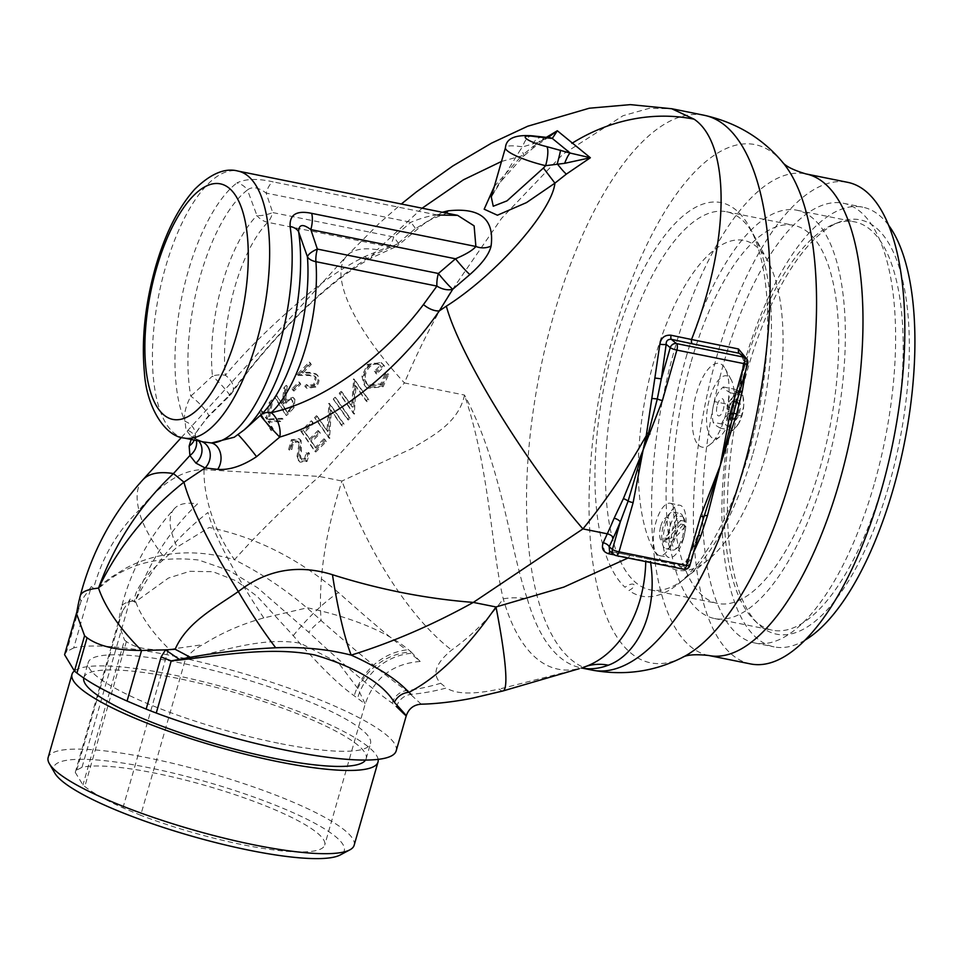 <?xml version="1.0" encoding="UTF-8"?>
<svg xmlns="http://www.w3.org/2000/svg" width="963" height="963" viewBox="0 0 963 963"><rect width="100%" height="100%" fill="white"/><g stroke="black" fill="none" stroke-linecap="round" stroke-linejoin="round"><path stroke-width="0.72" stroke-dasharray="4.82 3.61" d="M83.769 678.024A146.858 27.313 -164 0 1 83.841 677.699A146.858 27.313 -164 0 1 175.892 678.012A146.858 27.313 -164 0 1 366.169 758.651A146.858 27.313 -164 0 1 365.531 760.06M278.463 743.219A146.858 27.313 -164 0 1 88.187 662.568A146.858 27.313 -164 0 1 180.225 662.881A146.858 27.313 -164 0 1 370.514 743.52A146.858 27.313 -164 0 1 278.463 743.219M378.134 759.374A159.16 29.612 16 0 0 171.775 674.642A159.16 29.612 16 0 0 74.38 670.97M354.143 845.273A159.16 29.612 16 0 0 147.905 757.857A159.16 29.612 16 0 0 48.15 757.532M54.843 773.169A151.155 28.12 -164 0 1 148.422 767.619A151.155 28.12 -164 0 1 295.99 813.976A151.155 28.12 -164 0 1 340.18 854.988M82.011 767.306L130.282 598.986L134.892 602.236L168.429 578.065L189.663 571.324L212.979 571.721L236.441 580.942L257.35 596.506L293.233 635.664C318.259 664.735 338.591 684.789 354.228 695.792L365.194 703.953L357.767 688.425L338.35 662.737L300.504 643.284C262.261 636.29 220.118 651.903 185.414 659.306L140.682 815.288L122.951 807.861C105.774 800.157 93.062 793.043 84.816 786.518A128.248 23.858 -164 0 1 82.95 784.989L75.27 772.386L76.763 770.087L82.011 767.306A130.836 24.34 -164 0 1 155.212 773.181A130.836 24.34 -164 0 1 324.736 845.02A130.836 24.34 -164 0 1 242.736 844.744A130.836 24.34 -164 0 1 140.682 815.288M396.178 750.887A173.557 32.285 16 0 0 171.294 655.574A173.557 32.285 16 0 0 73.73 647.894L91.304 586.599L93.58 588.297C95.734 589.416 98.72 588.357 102.56 585.143C126.695 564.017 158.751 555.651 198.691 560.033L229.182 570.565L257.699 587.863L308.75 632.294C344.585 665.662 372.416 689.267 392.23 703.134L406.266 715.726M201.773 441.584A16.022 13.951 107.6 0 0 200.954 441.295L200.954 441.295A16.022 13.951 107.6 0 0 199.606 440.958L203.458 441.933L197.042 439.333A16.022 14.445 -50.7 0 1 198.715 440.97M191.168 439.453L207.695 416.738L228.989 395.588A16.022 1.469 -133.7 0 0 229.663 395.745A16.022 1.469 -133.7 0 0 224.114 387.993A16.022 1.469 -133.7 0 0 212.462 376.064L190.806 396.178C185.462 406.639 183.536 415.029 185.052 421.361L185.991 429.823L191.24 436.6L199.606 440.958M207.695 416.738A16.022 2.853 -135.4 0 0 208.514 416.582A16.022 2.853 -135.4 0 0 203.494 407.963A16.022 2.853 -135.4 0 0 190.806 396.178A130.932 51.063 101.4 0 1 200.473 275.43A130.932 51.063 101.4 0 1 247.467 189.952A16.022 13.47 52.5 0 0 236.898 182.934C245.613 178.673 257.711 178.324 273.191 181.899A16.022 6.247 101.4 0 0 266.161 193.082C258.469 187.291 252.234 186.244 247.467 189.952L256.928 215.531A16.022 5.959 -17.5 0 0 272.71 212.57L266.161 193.082L410.876 222.272A16.022 1.348 49.4 0 1 415.944 230.049L415.944 230.049A16.022 1.348 49.4 0 1 414.523 229.266L397.37 243.964A16.022 1.348 -130.6 0 0 398.802 244.746A16.022 1.348 -130.6 0 0 393.735 236.97A16.022 6.247 101.4 0 1 388.775 246.721L364.772 256.567C342.082 267.931 320.679 282.604 300.552 300.588C269.568 327.251 244.518 352.157 225.378 375.329A16.022 9.197 174.1 0 0 212.462 376.064A112.045 43.696 -78.6 0 1 222.284 283.724A112.045 43.696 -78.6 0 1 256.928 215.531A16.022 12.688 -135.3 0 0 267.762 222.309L388.775 246.721A16.022 8.535 -111.2 0 0 394.168 247.515L394.168 247.515A16.022 16.022 0 0 0 398.802 244.746L423.6 224.102L431.147 219.371L441.223 215.339A16.022 11.821 82.4 0 0 446.146 213.04M421.204 704.17L406.47 690.627C386.729 676.592 358.272 653.239 321.088 620.545C294.81 595.856 265.957 575.585 234.515 559.732C258.313 532.948 286.577 505.19 319.307 476.444L404.448 382.949A173.557 56.745 42.3 0 1 346.548 256.134A173.557 56.745 42.3 0 1 377.315 249.718L371.862 255.713C313.854 290.344 260.395 353.036 228.989 395.588A16.022 11.099 -147.5 0 0 232.131 392.748L232.131 392.748A16.022 11.099 -147.5 0 0 225.378 375.329A106.797 41.65 101.4 0 1 234.743 287.311A106.797 41.65 101.4 0 1 267.762 222.309A16.022 6.247 -78.6 0 0 272.71 212.57L393.735 236.97L410.876 222.272C421.662 217.891 430.521 215.471 437.431 215.026A16.022 11.821 82.4 0 0 441.223 215.339L457.606 215.351M396.587 706.698A16.022 14.686 131.1 0 1 411.081 694.395A213.605 196.608 132.5 0 0 446.459 687.967L440.693 683.249C431.809 674.413 435.469 663.351 451.671 650.061C471.894 635.508 489.084 618.439 503.24 598.854A53.398 39.278 -16 0 1 527.363 598.986C509.764 549.006 501.735 464.599 464.503 395.059L404.448 382.949C417.075 352.735 431.978 323.171 449.179 294.245L501.542 218.384L562.886 154.261L623.073 115.704L649.291 108.338L671.608 108.699M693.673 552.148A283.026 110.384 101.4 0 1 689.953 560.021C686.968 565.125 682.31 567.363 675.99 566.774L614.394 554.905M750.55 663.928A245.649 95.794 101.4 0 1 716.941 355.937A245.649 95.794 101.4 0 1 847.669 182.332M874.127 484.473A224.283 87.464 101.4 0 1 754.775 642.983A224.283 87.464 101.4 0 1 724.092 361.787A224.283 87.464 101.4 0 1 843.444 203.277A224.283 87.464 101.4 0 1 874.127 484.473M804.96 640.19A224.283 87.464 101.4 0 1 774.059 646.871A224.283 87.464 101.4 0 1 743.376 365.675A224.283 87.464 101.4 0 1 862.728 207.165A224.283 87.464 101.4 0 1 888.632 225.306M889.078 484.822A211.342 82.421 -78.6 0 0 839.146 222.152A211.342 82.421 -78.6 0 0 747.697 369.214A211.342 82.421 -78.6 0 0 758.122 623.916A211.342 82.421 -78.6 0 0 889.078 484.822M743.905 369.082A208.261 81.217 101.4 0 1 834.018 224.162A208.261 81.217 101.4 0 1 854.735 221.887A208.261 81.217 101.4 0 1 883.227 483.017A208.261 81.217 101.4 0 1 772.398 630.199A208.261 81.217 101.4 0 1 754.185 620.076A208.261 81.217 101.4 0 1 743.905 369.082M686.065 357.417A208.261 81.217 101.4 0 1 796.895 210.223A208.261 81.217 101.4 0 1 825.387 471.352A208.261 81.217 101.4 0 1 714.558 618.535A208.261 81.217 101.4 0 1 686.065 357.417M691.217 361.631A192.853 75.21 101.4 0 1 793.849 225.33A192.853 75.21 101.4 0 1 820.235 467.139A192.853 75.21 101.4 0 1 717.604 603.44A192.853 75.21 101.4 0 1 691.217 361.631M752.946 453.561A192.853 75.21 -78.6 0 0 726.559 211.764A192.853 75.21 -78.6 0 0 623.928 348.064A192.853 75.21 -78.6 0 0 650.314 589.862A192.853 75.21 -78.6 0 0 752.946 453.561M270.41 429.943L272.276 428.078L267.967 421.313L279.595 420.759L282.075 418.279L268.135 419.025L271.722 399.946L269.303 402.39L266.209 418.52L261.298 410.467L259.432 412.345L271.361 430.726L260.431 413.175L262.297 411.297L267.196 419.314L270.302 403.208L272.722 400.764L269.11 419.82L283.026 419.061L280.546 421.541L268.942 422.107L273.239 428.848L271.361 430.726M259.432 412.345L260.431 413.175M261.298 410.467L262.297 411.297M266.209 418.52L267.196 419.314M269.303 402.39L270.302 403.208M271.722 399.946L272.722 400.764M268.135 419.025L269.11 419.82M282.075 418.279L283.026 419.061M279.595 420.759L280.546 421.541M267.967 421.313L268.942 422.107M272.276 428.078L273.239 428.848M244.686 429.51A130.932 51.063 101.4 0 1 237.957 434.734L259.384 416.245L237.969 434.686A16.022 0.638 50.6 0 0 237.957 434.734L234.262 437.226L237.969 434.686A16.022 0.638 50.6 0 1 238.138 434.746M392.23 703.134A16.022 14.192 127.7 0 1 406.47 690.627A213.605 188.17 126.6 0 0 440.693 683.249M502.987 690.953A213.605 18.815 75.1 0 1 499.364 689.063C473.664 694.636 456.029 694.275 446.459 687.967M579.232 668.683L499.364 689.063M527.363 598.986A283.026 110.384 101.4 0 0 581.195 667.913L581.435 667.961A283.026 110.384 101.4 0 1 581.195 667.913L583.337 667.335A288.84 112.647 -78.6 0 1 503.24 598.854C491.286 548.717 489.601 468.921 464.503 395.059C458.436 423.251 432.05 436.275 411.081 448.89L341.985 481.019C325.157 533.273 318.187 579.774 321.088 620.545A16.022 3.587 -47.2 0 0 308.75 632.294M142.693 479.971A173.557 56.745 -137.7 0 0 138.949 510.306C161.146 482.932 182.826 469.378 204 469.655L319.307 476.444L341.985 481.019A213.605 85.201 -112.5 0 0 451.671 650.061M698.392 535.669A5.345 2.251 22.8 0 0 697.308 536.439L697.308 536.439A5.345 2.251 22.8 0 0 697.405 537.535L702.364 521.838L697.308 536.439L686.27 560.923A5.345 2.708 25.8 0 0 686.246 562.272A288.37 112.466 -78.6 0 0 697.405 537.535L689.544 564.968L686.246 562.272L678.482 565.112A5.345 2.082 -78.6 0 0 678.084 564.92L678.084 564.92A5.345 2.082 -78.6 0 0 675.99 566.774M689.953 560.021A5.345 2.708 25.8 0 0 686.27 560.923C683.634 564.27 680.901 565.606 678.084 564.92L652.589 559.78A5.345 2.082 -78.6 0 0 650.494 561.634M616.176 555.615A5.345 2.082 101.4 0 1 615.79 555.434L611.312 551.775A5.345 2.082 -78.6 0 0 610.927 551.582L652.986 559.972A5.345 2.082 -78.6 0 0 652.589 559.78L648.231 558.949A5.345 2.456 -79.6 0 0 645.776 560.935M648.713 559.154A5.345 2.456 -79.6 0 0 648.231 558.949L630.657 555.555A5.345 2.082 -78.6 0 0 628.406 557.733L628.032 558.01M631.054 555.747A5.345 2.082 -78.6 0 0 630.657 555.555L610.927 551.582A5.345 2.082 -78.6 0 0 610.349 551.655M494.344 186.425L521.609 155.91A16.022 3.009 -133.5 0 0 523.631 156.15L523.631 156.15A16.022 3.009 -133.5 0 0 520.646 149.397L491.299 197.042L498.774 183.801L523.631 156.15L534.092 147.267A16.022 1.782 -127.2 0 0 532.876 143.848L538.75 142.139L548.007 137.54A16.022 13.169 -89.9 0 0 538.75 142.139M501.506 161.447L521.609 155.91L532.78 146.689A16.022 1.782 -127.2 0 0 534.092 147.267L548.489 137.143M532.78 146.689L546.105 137.48M542.939 137.24A16.022 11.026 -84.3 0 0 532.876 143.848L522.668 146.906L520.646 149.397M532.732 135.867A16.022 8.342 -80.6 0 0 522.668 146.906A34.716 6.452 -164 0 0 505.455 147.664M739.873 391.038L739.078 390.713L735.19 407.349L739.524 390.653A288.37 112.466 -78.6 0 0 744.098 360.535L741.305 354.324L743.629 360.812A5.345 0.867 7.4 0 1 744.098 360.535L747.384 363.22A5.345 4.815 129.3 0 0 745.952 358.116M746.746 358.922L746.722 362.016A5.345 0.867 7.4 0 1 743.629 360.812L739.078 390.713L747.384 363.22A5.345 0.999 -164 0 1 747.697 363.725M181.477 437.383L346.548 256.134L379.314 223.235L401.318 204M194.237 440.067A16.022 14.24 -174.8 0 0 195.308 436.022C194.37 434.421 198.763 427.945 208.514 416.582L229.663 395.745A16.022 16.022 0 0 0 232.131 392.748C258.999 354.878 315.9 288.671 370.31 258.517L394.168 247.515A16.022 8.535 -111.2 0 0 397.37 243.964L371.862 255.713A16.022 5.862 -117.8 0 1 370.31 258.517L370.31 258.517A16.022 5.862 -117.8 0 1 364.772 256.567M196.416 440.512A16.022 14.445 154.1 0 0 195.32 437.142L195.32 437.142A16.022 14.445 154.1 0 0 185.991 429.823M191.24 436.6A16.022 14.445 -50.7 0 1 197.042 439.333L195.308 436.022A16.022 14.24 -174.8 0 0 185.052 421.361A136.168 53.109 -78.6 0 1 188.026 271.843A136.168 53.109 -78.6 0 1 236.898 182.934M290.453 408.709C293.125 406.555 293.98 404.039 293.005 401.174L291.428 399.681L293.005 401.174C291.091 399.272 288.924 399.765 286.48 402.654L283.351 405.844L287.227 411.935L290.453 408.709L289.502 407.927L286.276 411.153L287.227 411.935M286.276 411.153L282.376 405.05L285.517 401.872C287.949 398.971 290.116 398.489 292.042 400.391C293.053 403.196 292.198 405.712 289.502 407.927M285.517 401.872L286.48 402.654M282.376 405.05L283.351 405.844M276.357 395.275L274.539 397.117L285.59 414.776L293.221 406.735L293.944 398.477L292.933 397.31L284.603 400.018L286.204 385.344L283.953 387.62L282.352 402.281L281.304 403.328L276.357 395.275L282.279 404.123L283.315 403.076L284.952 388.438L287.203 386.163L285.566 400.813L293.896 398.092L294.907 399.272L294.172 407.518L290.2 411.899L286.541 415.547L275.538 397.936L277.356 396.094M281.304 403.328L282.279 404.123M285.59 414.776L286.541 415.547M274.539 397.117L275.538 397.936M282.352 402.281L283.315 403.076M283.953 387.62L284.952 388.438M286.204 385.344L287.203 386.163M284.603 400.018L285.566 400.813M293.944 398.477L294.907 399.272M293.221 406.735L294.172 407.518M292.042 388.823L292.945 390.28L299.782 383.418L298.867 381.95L292.042 388.823L293.017 389.618L299.842 382.756L300.757 384.213L293.92 391.074L293.017 389.618M292.945 390.28L293.92 391.074M298.867 381.95L299.842 382.756M299.782 383.418L300.757 384.213M296.893 374.583L308.292 374.727L314.383 375.919L315.226 376.882L313.673 384.61L307.534 385.441L306.583 384.43L304.826 386.187L306.102 387.608L314.901 386.259C318.151 382.66 318.861 378.953 317.032 375.137L315.9 373.837L309.304 372.344L301.864 372.236L310.291 363.749L309.279 362.088L296.893 374.583L297.88 375.401L310.279 362.907L311.278 364.556L302.851 373.042L310.279 373.138L316.863 374.619L317.995 375.919C319.824 379.675 319.114 383.382 315.852 387.03L307.065 388.39L305.789 386.982L307.546 385.224L308.497 386.223L314.624 385.381L316.189 377.665L315.346 376.702L309.267 375.522L297.88 375.401M309.279 362.088L310.279 362.907M315.226 376.882L316.189 377.665M313.673 384.61L314.624 385.381M306.583 384.43L307.546 385.224M310.291 363.749L311.278 364.556M301.864 372.236L302.851 373.042M317.032 375.137L317.995 375.919M314.901 386.259L315.852 387.03M304.826 386.187L305.789 386.982M298.891 451.43L299.83 445.099L298.494 441.848L293.402 442.571L291.813 449.589L289.55 450.142L292.295 440.5L300.095 439.465L301.13 440.597L301.395 451.117L300.42 455.499L301.672 459.893L300.179 458.52L305.476 459.375L307.089 453.549L309.496 453.332L307.028 461.47L300.143 462.18L299.132 461.084L297.94 457.004L298.891 451.43L297.964 450.672L297.013 456.245L297.94 457.004M297.013 456.245L299.216 461.421L306.102 460.711L308.557 452.562L306.162 452.791L304.549 458.617L300.179 458.52L299.493 454.741L300.468 450.359L300.191 439.838L299.168 438.707L291.356 439.73L288.623 449.384L290.886 448.83L292.475 441.812L297.555 441.09L299.83 445.099M298.903 444.34L297.964 450.672M298.205 460.326L299.132 461.084M306.102 460.711L307.028 461.47M308.557 452.562L309.496 453.332M306.162 452.791L307.089 453.549M304.549 458.617L305.476 459.375M299.493 454.741L300.42 455.499M300.191 439.838L301.13 440.597M291.356 439.73L292.295 440.5M288.623 449.384L289.55 450.142M298.181 441.764L299.108 442.523M292.475 441.812L293.402 442.571M290.886 448.83L291.813 449.589M300.829 431.171L314.829 451.238L325.434 440.813L323.989 438.791L315.238 447.398L310.748 441.03L319.415 432.483L318.031 430.521L309.376 439.068L303.995 431.28L312.638 422.709L311.314 420.783L300.829 431.171L301.768 431.93L312.241 421.553L313.565 423.479L304.922 432.038L310.303 439.826L318.958 431.28L320.342 433.242L311.675 441.788L316.165 448.156L324.916 439.549L326.373 441.584L315.768 451.996L301.768 431.93M315.238 447.398L316.165 448.156M323.989 438.791L324.916 439.549M310.748 441.03L311.675 441.788M319.415 432.483L320.342 433.242M318.031 430.521L318.958 431.28M309.376 439.068L310.303 439.826M303.995 431.28L304.922 432.038M312.638 422.709L313.565 423.479M311.314 420.783L312.241 421.553M314.829 451.238L315.768 451.996M325.434 440.813L326.373 441.584M330.405 409.66L341.335 425.201L343.153 423.407L329.033 403.244L326.975 430.786L316.466 415.691L314.564 417.569L328.624 437.684L330.405 409.66L331.332 410.431L329.563 438.442L315.491 418.327L317.393 416.449L327.901 431.556L329.96 404.003L344.092 424.165L342.262 425.959L331.332 410.431M329.021 437.286L329.96 438.057M341.335 425.201L342.262 425.959M343.153 423.407L344.092 424.165M329.033 403.244L329.96 404.003M326.975 430.786L327.901 431.556M328.612 403.653L329.551 404.412M316.466 415.691L317.393 416.449M314.564 417.569L315.491 418.327M328.624 437.684L329.563 438.442M333.234 399.079L347.378 419.266L349.22 417.448L335.076 397.262L333.234 399.079L334.161 399.85L336.003 398.02L350.159 418.219L348.305 420.024L334.161 399.85M347.378 419.266L348.305 420.024M335.076 397.262L336.003 398.02M349.22 417.448L350.159 418.219M355.058 385.308L366.072 400.909L367.902 399.115L353.662 378.856L351.676 406.47L341.095 391.303L339.193 393.181L353.361 413.392L355.058 385.308L355.985 386.067L354.288 414.15L340.12 393.951L342.021 392.061L352.614 407.229L354.589 379.615L368.829 399.874L366.999 401.667L355.985 386.067M353.758 412.995L354.697 413.753M366.072 400.909L366.999 401.667M367.902 399.115L368.829 399.874M353.662 378.856L354.589 379.615M351.676 406.47L352.614 407.229M353.252 379.266L354.179 380.036M341.095 391.303L342.021 392.061M339.193 393.181L340.12 393.951M353.361 413.392L354.288 414.15M382.13 386.043L387.74 373.692L385.224 373.584L380.722 383.9L367.878 385.104L366.265 383.346C363.099 377.195 363.918 371.501 368.745 366.265C372.573 362.545 376.413 362.281 380.253 365.459L374.366 371.273L375.739 373.223L383.695 365.386L381.095 362.533L367.397 364.435L361.883 376.184L364.303 385.212L366.506 387.608L382.13 386.043L383.069 386.801L367.433 388.366L365.23 385.97L362.81 376.942L368.323 365.194L382.022 363.292L384.622 366.145L376.665 373.993L375.293 372.031L381.179 366.217L379.47 364.736L381.179 366.217C377.364 363.039 373.524 363.304 369.672 367.023C364.857 372.236 364.026 377.929 367.192 384.117L368.805 385.862L381.649 384.67L386.163 374.354L388.679 374.451L383.069 386.801M387.74 373.692L388.679 374.451M364.303 385.212L365.23 385.97M361.883 376.184L362.81 376.942M367.397 364.435L368.323 365.194M383.695 365.386L384.622 366.145M375.739 373.223L376.665 373.993M374.366 371.273L375.293 372.031M368.745 366.265L369.672 367.023M366.265 383.346L367.192 384.117M380.722 383.9L381.649 384.67M385.224 373.584L386.163 374.354M204 469.655A106.797 65.412 -117.7 0 0 234.515 559.732C209.633 552.437 185.666 550.956 162.603 555.29A106.797 37.172 -137 0 1 138.949 510.306C117.257 531.444 102.138 557.445 93.58 588.297M102.56 585.143C99.382 587.057 99.598 586.431 103.197 583.277L110.167 577.848L125.647 568.29C136.686 562.32 149 557.998 162.603 555.29M80.218 596.049A173.557 29.552 -165.4 0 0 81.097 601.02L76.583 613.804M91.304 586.599L81.097 601.02L66.591 651.602L64.581 654.696M73.73 647.894L66.591 651.602M293.233 635.664A58.743 13.145 -47.2 0 1 338.482 592.546C368.48 619.341 391.134 638.481 406.458 649.941A58.743 52.026 127.7 0 0 354.228 695.792M185.414 659.306C190.048 652.866 195.874 647.991 202.868 644.668C221.141 633.052 241.448 624.132 263.79 617.933L307.426 607.773C354.986 618.234 389.546 632.956 411.129 651.951A58.743 52.772 -43 0 0 357.767 688.425M411.129 651.951L420.169 661.461L410.635 653.359A58.743 53.844 131.1 0 0 357.526 698.488M263.79 617.933A130.836 21.68 -123.8 0 1 207.96 512.485C176.662 536.921 152.467 566.364 135.374 600.816A130.836 22.281 -165.4 0 0 121.567 606.798C131.257 569.711 148.832 537.029 174.279 508.741A130.836 42.781 -137.7 0 1 197.475 503.902C169.307 530.902 148.615 563.211 135.374 600.816A130.836 55.95 31.3 0 0 169.404 649.387L202.868 644.668M169.404 649.387L168.381 649.459C149.072 650.651 135.073 648.015 126.382 641.551A128.248 23.858 -164 0 1 125.419 640.78A128.248 23.858 -164 0 1 124.516 640.034L82.95 784.989M174.279 508.741A130.836 42.781 -137.7 0 0 177.132 547.068L150.89 571.023C144.847 578.932 132.677 592.305 134.892 602.236M338.482 592.546C298.783 558.684 255.701 536.993 209.248 527.483L177.132 547.068M130.282 598.986L122.518 611.048A130.836 22.281 -165.4 0 1 121.567 606.798L121.567 606.798A130.836 130.836 0 0 0 118.425 623.073L124.516 640.034M122.518 611.048L118.425 623.073M738.428 412.549A8.005 3.13 101.4 0 1 735.612 417.725A8.005 3.13 101.4 0 1 732.614 416.136A8.005 3.13 101.4 0 1 733.072 408.168A8.005 3.13 101.4 0 1 738.489 403.497A8.005 3.13 101.4 0 1 738.428 412.549M729.773 406.952A10.677 4.165 -78.6 0 0 729.16 417.569A10.677 4.165 -78.6 0 0 733.156 419.699A10.677 4.165 -78.6 0 0 736.912 412.79A10.677 4.165 -78.6 0 0 736.984 400.728A10.677 4.165 -78.6 0 0 729.773 406.952M731.049 416.004A32.044 12.495 -78.6 0 0 731.254 379.831A32.044 12.495 -78.6 0 0 709.611 398.477A32.044 12.495 -78.6 0 0 707.769 430.365A32.044 12.495 -78.6 0 0 719.782 436.745A32.044 12.495 -78.6 0 0 731.049 416.004M724.97 416.979A42.721 16.66 -78.6 0 0 725.247 368.757A42.721 16.66 -78.6 0 0 696.393 393.614A42.721 16.66 -78.6 0 0 693.938 436.119A42.721 16.66 -78.6 0 0 709.948 444.629A42.721 16.66 -78.6 0 0 724.97 416.979M683.465 538.69A26.699 10.412 101.4 0 1 669.249 557.565A26.699 10.412 101.4 0 1 665.602 524.089A26.699 10.412 101.4 0 1 679.806 505.214A26.699 10.412 101.4 0 1 683.465 538.69M673.823 536.752A26.699 10.412 101.4 0 1 659.607 555.615A26.699 10.412 101.4 0 1 655.959 522.139A26.699 10.412 101.4 0 1 670.164 503.276A26.699 10.412 101.4 0 1 673.823 536.752M766.945 451.31A168.212 65.604 -78.6 0 0 768.041 261.418A168.212 65.604 -78.6 0 0 654.419 359.283A168.212 65.604 -78.6 0 0 644.741 526.665A168.212 65.604 -78.6 0 0 707.805 560.165A168.212 65.604 -78.6 0 0 766.945 451.31M748.468 454.283A200.737 78.28 -78.6 0 0 749.78 227.677A200.737 78.28 -78.6 0 0 614.189 344.477A200.737 78.28 -78.6 0 0 625.035 587.286C633.413 580.87 638.758 585.203 628.947 590.488A200.737 78.28 -78.6 0 0 677.892 584.192A200.737 78.28 -78.6 0 0 748.468 454.283M717.375 404.833A8.811 3.431 101.4 0 1 722.707 398.923A8.811 3.431 101.4 0 1 723.273 409.648A8.811 3.431 101.4 0 1 717.941 415.571A8.811 3.431 101.4 0 1 717.375 404.833M660.787 526.087A12.278 4.791 101.4 0 1 668.214 517.841A12.278 4.791 101.4 0 1 668.996 532.804A12.278 4.791 101.4 0 1 661.569 541.05A12.278 4.791 101.4 0 1 660.787 526.087M738.645 400.271A10.677 4.165 101.4 0 1 739.319 413.271A10.677 4.165 101.4 0 1 732.855 420.446A10.677 4.165 101.4 0 1 731.603 418.195A10.677 4.165 101.4 0 1 734.962 401.523A10.677 4.165 101.4 0 1 738.645 400.271M732.181 418.436A8.811 3.431 -78.6 0 0 737.514 412.525A8.811 3.431 -78.6 0 0 736.96 401.788A8.811 3.431 -78.6 0 0 733.914 402.823A8.811 3.431 -78.6 0 0 731.146 416.582A8.811 3.431 -78.6 0 0 732.181 418.436M738.477 423.864L738.477 423.864A18.694 7.295 101.4 0 1 730.688 428.005A18.694 7.295 101.4 0 1 727.811 414.752L725.572 424.755L730.688 428.005L732.795 430.654L738.633 423.612L741.462 415.956L743.701 405.953L742.918 395.348L740.812 392.699L735.696 389.449L732.867 397.105L727.029 404.147L727.811 414.752A18.694 7.295 101.4 0 1 732.867 397.105A18.694 7.295 101.4 0 1 740.812 392.699A18.694 7.295 101.4 0 1 743.508 398.959A18.694 7.295 101.4 0 1 743.701 405.953A18.694 7.295 101.4 0 1 738.633 423.612A18.694 7.295 101.4 0 1 738.477 423.864L738.633 423.612M732.795 430.654L720.384 428.15C721.287 422.865 724.176 417.966 729.051 413.452C727.559 406.205 728.04 399.332 730.508 392.844C726.114 390.472 723.707 388.51 723.285 386.945C718.422 391.435 715.533 396.335 714.618 401.643L727.029 404.147M714.618 401.643C712.151 408.095 711.669 414.969 713.162 422.251L725.572 424.755M723.285 386.945L735.696 389.449M730.508 392.844L742.918 395.348M729.051 413.452L741.462 415.956M720.384 428.15C715.99 425.778 713.583 423.816 713.162 422.251M677.711 521.549A18.694 7.295 101.4 0 1 674.244 540.375A18.694 7.295 101.4 0 1 666.011 548.741A18.694 7.295 101.4 0 1 661.713 539.28A18.694 7.295 101.4 0 1 665.168 520.453A18.694 7.295 101.4 0 1 673.402 512.099A18.694 7.295 101.4 0 1 677.711 521.549M685.391 526.352L684.26 524.763L680.889 524.077A18.694 7.295 -78.6 0 0 680.841 522.187A18.694 7.295 -78.6 0 0 680.697 520.405L664.795 538.016A18.694 7.295 -78.6 0 0 664.843 539.918A18.694 7.295 -78.6 0 0 664.988 541.7L668.37 542.374L671.572 541.663L685.391 526.352A16.287 6.356 101.4 0 1 678.108 547.165A16.287 6.356 101.4 0 1 671.572 541.663M684.26 524.763A18.694 7.295 101.4 0 1 675.894 548.934A18.694 7.295 101.4 0 1 672.523 550.054A18.694 7.295 101.4 0 1 668.37 542.374M683.935 518.238A16.287 6.356 101.4 0 0 676.219 520.056A16.287 6.356 101.4 0 0 671.38 537.992L685.199 522.668A16.287 6.356 101.4 0 0 683.935 518.238L682.586 515.747A18.694 7.295 101.4 0 1 684.067 521.079L685.199 522.668M671.38 537.992L668.178 538.702A18.694 7.295 101.4 0 1 679.914 513.411A18.694 7.295 101.4 0 1 682.586 515.747M680.889 524.077L664.988 541.7M684.067 521.079L680.697 520.405M664.795 538.016L668.178 538.702M184.126 438.033A136.168 53.109 101.4 0 1 165.492 267.293A136.168 53.109 101.4 0 1 237.957 171.065M704.254 115.283A283.026 110.384 -78.6 0 0 553.641 315.31A283.026 110.384 -78.6 0 0 592.365 670.164M782.112 161.652A264.331 103.089 -78.6 0 0 614.382 331.404A264.331 103.089 -78.6 0 0 682.105 657.597M708.72 655.49A245.649 95.794 101.4 0 1 675.111 347.499A245.649 95.794 101.4 0 1 805.838 173.894M652.986 559.972L678.482 565.112L683.273 569.037A5.345 4.815 129.3 0 0 689.544 564.968A5.345 0.999 16 0 1 689.857 565.462M683.658 569.229A5.345 2.082 101.4 0 1 683.273 569.037L615.79 555.434A5.345 4.815 129.3 0 1 613.852 554.519M746.722 362.016A283.026 110.384 101.4 0 1 745.374 371.826M422.131 208.201L377.315 249.718M442.294 212.269L414.523 229.266M437.431 215.026L273.191 181.899M289.237 411.117L290.2 411.899M308.292 374.727L309.267 375.522M309.304 372.344L310.279 373.138M300.468 450.359L301.395 451.117M126.382 641.551L84.816 786.518M168.381 649.459L122.951 807.861M122.193 611.686L76.763 770.087M83.841 677.699L88.187 662.568M420.169 661.461L420.169 661.461C392.627 663.651 374.294 677.82 365.194 703.953L324.736 845.02M754.775 642.983L774.059 646.871M834.018 224.162L839.146 222.152M796.895 210.223L854.735 221.887M726.559 211.764L793.849 225.33M650.314 589.862L717.604 603.44M714.558 618.535L772.398 630.199M754.185 620.076L758.122 623.916M843.444 203.277L862.728 207.165M293.896 398.092L292.933 397.31M315.346 376.702L314.383 375.919M308.497 386.223L307.546 385.441M316.851 374.619L315.9 373.837M307.065 388.39L306.102 387.608M300.143 462.18L299.216 461.421M300.095 439.465L299.168 438.707M298.494 441.848L297.555 441.09M367.433 388.366L366.506 387.608M382.022 363.292L381.095 362.533M368.805 385.862L367.878 385.104M76.92 611.649L77.497 609.639M75.27 772.386L119.328 618.764M366.169 758.651L370.514 743.52M735.612 417.725L733.156 419.699M738.489 403.497L736.984 400.728M731.254 379.831L725.247 368.757M659.607 555.615L669.249 557.565M768.041 261.418L749.78 227.677M707.805 560.165L677.892 584.192M670.164 503.276L679.806 505.214M719.782 436.745L709.948 444.629M731.146 416.582L731.603 418.195M733.914 402.823L734.962 401.523M743.508 398.959L743.304 397.647M666.011 548.741L672.523 550.054M678.108 547.165L675.894 548.934M673.402 512.099L679.914 513.411"/><path stroke-width="1.44" d="M365.531 760.06A146.858 27.313 -164 0 1 274.13 758.35A146.858 27.313 -164 0 1 83.769 678.024M74.38 670.97A159.16 29.612 16 0 0 72.008 674.305A159.16 29.612 16 0 0 278.247 761.709A159.16 29.612 16 0 0 378.002 762.046A159.16 29.612 16 0 0 378.134 759.374M72.008 674.305L48.15 757.532A159.16 29.612 16 0 0 49.378 763.707A159.16 29.612 16 0 0 254.388 844.936A159.16 29.612 16 0 0 349.834 849.86A159.16 29.612 16 0 0 354.143 845.273L378.002 762.046M349.834 849.86L340.18 854.988A151.155 28.12 -164 0 1 249.537 850.305A151.155 28.12 -164 0 1 54.843 773.169L49.378 763.707M396.587 706.698C410.057 720.047 409.311 718.591 394.349 702.304C382.287 682.936 355.768 667.154 314.793 654.972C268.821 645.812 215.363 656.537 171.221 660.883A106.797 19.862 -164 0 1 161.11 656.959L165.54 649.881L175.146 649.255C186.846 622.543 214.304 608.171 238.318 591.559C266.751 569.615 298.133 564.005 332.464 574.706C379.29 589.537 426.248 598.769 473.327 602.405C432.712 624.891 391.989 642.465 351.182 655.129C378.098 667.275 397.346 679.685 408.902 692.349C437.479 677.615 466.513 649.146 496.005 606.967A213.605 18.815 75.1 0 1 502.987 690.953L473.435 697.946C463.203 700.149 440.753 703.845 421.204 704.17C413.777 704.723 408.794 708.587 406.266 715.726L396.178 750.887A173.557 32.285 16 0 1 287.395 750.514A173.557 32.285 16 0 1 156.259 713.029A106.797 19.862 16 0 1 146.159 709.105L161.11 656.959M311.651 213.353L475.891 246.48C472.917 250.139 466.128 254.244 455.523 258.782L310.82 229.603A16.022 6.247 101.4 0 0 311.651 213.353C296.64 210.175 289.454 214.544 290.104 226.449A16.022 9.991 171.7 0 1 298.626 231.794A130.932 51.063 101.4 0 1 244.686 429.51L260.431 415.294A16.022 0.614 47.8 0 0 266.005 422.239A16.022 0.614 47.8 0 0 279.727 437.082A16.022 8.017 73.4 0 0 271.109 412.73C329.828 399.609 389.293 350.448 423.443 304.549L436.925 286.095L315.912 261.683A16.022 6.247 101.4 0 1 317.369 249.08A16.022 5.959 -17.5 0 0 307.438 256.844L298.626 231.794C298.771 224.307 302.839 223.585 310.82 229.603L317.369 249.08L438.382 273.48A16.022 1.348 -130.6 0 0 452.742 289.249L439.321 310.88C403.136 363.773 341.215 418.941 279.727 437.082L256.555 456.691C242.363 466.056 229.411 470.281 217.674 469.354L205.119 467.946A16.022 13.951 107.6 0 0 201.773 441.584M203.277 441.897L211.499 442.98L234.262 437.226L244.686 429.51M702.316 522.006L720.252 465.55L707.456 515.578L700.895 535.729A5.345 2.251 22.8 0 0 698.392 535.669M650.494 561.634C658.511 614.141 636.411 654.9 608.351 665.204A283.026 110.384 101.4 0 1 581.435 667.961L592.365 670.164A283.026 110.384 -78.6 0 0 742.979 470.137A283.026 110.384 -78.6 0 0 704.254 115.283C735.925 122.385 761.877 137.829 782.112 161.652C784.881 165.877 792.79 169.97 805.838 173.894A245.649 95.794 101.4 0 1 839.435 481.885A245.649 95.794 101.4 0 1 708.72 655.49L750.55 663.928A245.649 95.794 101.4 0 0 881.277 490.323A245.649 95.794 101.4 0 0 847.669 182.332L805.838 173.894M888.632 225.306A224.283 87.464 101.4 0 1 893.411 488.361A224.283 87.464 101.4 0 1 804.96 640.19M671.608 108.699L694.106 119.183C731.086 144.113 729.93 242.568 691.518 339.494L738.44 348.955L746.746 358.922M546.105 137.48L557.324 130.751L590.355 157.751L566.34 174.122L554.917 183.151L543.433 168.031L545.624 165.672A34.716 6.452 -164 0 1 505.455 147.664C506.201 138.395 515.289 134.459 532.732 135.867L532.732 135.867A16.022 8.342 -80.6 0 1 534.465 136.541A18.694 3.479 16 0 0 526.292 138.696A18.694 3.479 16 0 0 546.828 146.653L570.204 153.069L552.305 138.431L534.465 136.541M647.605 435.998A5.345 0.855 -168.3 0 0 646.233 435.77L654.864 378.014L661.316 378.856L657.296 398.947L648.412 433.374L643.128 449.998L646.233 435.77L638.517 449.071C621.291 477.973 602.754 504.588 582.928 528.904A173.557 28.758 -123.8 0 1 446.351 306.174C496.162 274.648 551.931 211.463 554.917 183.151L526.508 202.591L497.414 215.218L484.172 209.2L494.344 186.425M654.864 378.014L659.848 344.212C661.015 337.76 664.747 334.763 671.018 335.232L691.518 339.494A5.345 2.082 -78.6 0 0 692.289 343.815L671.283 339.301C667.768 339.205 666.071 340.878 666.179 344.321L661.316 378.856L670.26 347.667A5.345 0.999 16 0 0 676.869 350.099L662.412 400.536L643.128 449.998L633.124 502.65A5.345 0.999 -164 0 1 628.105 501.097L620.28 521.982A5.345 2.251 22.8 0 0 614.129 518.238L623.386 498.617L643.128 449.998L628.105 501.097A5.345 1.649 26.7 0 0 623.386 498.617M332.464 574.706A106.797 15.215 -98 0 0 351.182 655.129C327.962 649.194 302.803 646.739 275.695 647.774A106.797 18.237 -122.4 0 1 238.318 591.559A173.557 28.758 -123.8 0 1 183.945 482.15L205.119 467.946L195.898 463.107L189.904 455.511A16.022 14.445 154.1 0 0 196.416 440.512M275.695 647.774C246.251 649.158 217.794 652.336 190.325 657.284L175.146 649.255M394.349 702.304A16.022 14.397 -43 0 1 408.902 692.349L411.081 694.395M645.776 560.935C644.704 614.863 617.464 654.852 585.889 666.444L583.337 667.335A288.84 112.647 -78.6 0 0 585.889 666.444A53.398 47.777 -110.5 0 1 608.351 665.204M633.124 502.65L619.016 551.847A5.345 0.999 -164 0 1 612.42 549.416L620.28 521.982A288.37 112.466 101.4 0 1 613.311 537.848A5.345 2.54 24.7 0 0 607.292 533.815L582.928 528.904L473.327 602.405L496.005 606.967L563.849 587.093L628.032 558.01M613.311 537.848L609.206 546.791L609.507 550.968L613.852 554.519A5.345 5.345 0 0 0 616.176 555.615L683.658 569.229A5.345 5.345 0 0 0 689.857 565.462L702.364 521.826M616.176 555.615A5.345 2.082 101.4 0 0 619.016 551.847L686.511 565.45L700.607 516.264A5.345 0.999 16 0 0 703.881 516.385A5.345 2.107 14.3 0 1 707.456 515.578M700.607 516.264L720.252 465.55L735.25 407.156M505.455 147.664L491.299 197.042L493.249 206.238L506.995 200.858L543.433 168.031M548.007 137.54L557.324 130.751L552.305 138.431A16.022 13.169 -89.9 0 0 548.007 137.54L532.732 135.867M564.667 163.325A16.022 2.733 107.9 0 1 570.204 153.069L590.355 157.751L564.667 163.325L545.624 165.672A16.022 4.021 103.2 0 0 546.828 146.653M545.696 138.046A16.022 11.026 -84.3 0 0 542.939 137.24M560.502 150.156A16.022 0.638 105.6 0 1 557.252 163.782A16.022 1.782 -127.2 0 0 566.34 174.122M745.374 371.826A283.026 110.384 101.4 0 1 742.232 391.58L736.551 414.126L720.252 465.55L730.255 412.898A5.345 0.999 16 0 0 733.517 413.019L736.551 414.126M742.232 391.58L739.873 391.038M735.19 407.349L747.697 363.725A5.345 5.345 0 0 0 745.952 358.116L739.223 353.289L692.289 343.815M671.018 335.232A5.345 1.493 -77.1 0 0 671.283 339.301L676.532 343.598A5.345 4.815 129.3 0 0 670.26 347.667L666.179 344.321A5.345 1.071 -173.5 0 1 659.848 344.212M646.787 433.109A5.345 0.819 -168.8 0 1 648.412 433.374A5.345 0.722 22.7 0 0 649.977 433.964M704.254 115.283L671.885 108.759L630.356 104.63L589.284 108.217L527.76 126.213L491.479 143.162L452.863 165.937L416.401 191.914L401.318 204M652.24 398.477L657.296 398.947A5.345 0.999 16 0 0 662.412 400.536M613.852 554.519A5.345 4.815 129.3 0 1 612.42 549.416L609.206 546.791A5.345 2.54 24.7 0 0 603.187 542.759L607.292 533.815A283.026 110.384 -78.6 0 0 614.129 518.238M194.237 440.067A16.022 14.24 -174.8 0 1 189.145 446.025L189.904 455.511L173.46 473.567C139.635 505.467 114.657 543.65 98.539 588.104C118.521 546.803 146.99 511.485 183.945 482.15L173.46 473.567A173.557 56.745 -137.7 0 0 142.693 479.971L181.477 437.383M437.431 215.026L457.606 215.351L474.109 225.848L475.891 246.48A16.022 13.169 -170.8 0 0 491.094 245.986C494.537 219.022 480.212 207.31 448.108 210.837L442.294 212.269M469.896 274.539L452.742 289.249A16.022 10.545 27.5 0 1 436.925 286.095A16.022 6.247 101.4 0 1 438.382 273.48L455.523 258.782A16.022 1.348 -130.6 0 0 469.896 274.539C482.174 263.669 489.252 254.16 491.094 245.986M446.146 213.04A16.022 11.821 82.4 0 0 448.108 210.837M446.351 306.174L439.321 310.88A16.022 8.21 35.4 0 1 423.443 304.549M256.555 456.691A16.022 0.638 50.6 0 0 246.071 443.57A16.022 0.638 50.6 0 0 238.138 434.746M217.674 469.354A16.022 12.122 93.8 0 0 220.515 453.489A16.022 12.122 93.8 0 0 211.499 442.98A136.168 53.109 -78.6 0 0 279.114 346.331A136.168 53.109 -78.6 0 0 290.104 226.449M189.145 446.025L191.168 439.453M190.325 657.284L171.221 660.883L156.259 713.029M179.287 659.33L165.54 649.881L141.573 650.47L127.068 701.052L146.159 709.105M84.588 635.736L76.583 613.804A173.557 173.557 0 0 1 80.218 596.049L80.218 596.049A173.557 29.552 -165.4 0 1 98.539 588.104A173.557 74.223 31.3 0 0 141.573 650.47C116.8 650.458 98.623 646.221 87.067 637.771A170.969 31.803 -164 0 1 85.791 636.748A170.969 31.803 -164 0 1 84.588 635.736L74.464 671.042A170.969 31.803 16 0 0 76.944 673.077C88.211 681.864 104.919 691.181 127.068 701.052M76.92 611.649L64.581 654.696L74.464 671.042M198.715 440.97A16.022 14.445 -50.7 0 1 195.898 463.107M256.591 341.793A136.168 53.109 101.4 0 1 184.126 438.033C165.48 436.636 146.545 407.879 144.378 372.32C141.392 339.373 145.088 304.356 155.452 267.269C165.142 233.66 178.251 207.635 194.791 189.181C210.741 173.617 225.137 167.574 237.957 171.065A136.168 53.109 101.4 0 1 256.591 341.793M700.895 535.729A283.026 110.384 101.4 0 1 693.673 552.148M592.365 670.164C624.313 675.894 654.226 671.705 682.105 657.597A264.331 103.089 -78.6 0 0 791.213 476.011A264.331 103.089 -78.6 0 0 782.112 161.652M694.106 119.183A173.557 156.512 129.3 0 0 571.878 143.379M156.391 268.761A120.146 46.862 -78.6 0 0 164.047 415.113A120.146 46.862 -78.6 0 0 236.766 334.498A120.146 46.862 -78.6 0 0 229.122 188.146A120.146 46.862 -78.6 0 0 156.391 268.761M315.912 261.683A16.022 8.667 -4.4 0 1 307.438 256.844A112.045 43.696 -78.6 0 1 260.431 415.294A16.022 13.013 -132.5 0 1 271.109 412.73A106.797 41.65 101.4 0 0 315.912 261.683M745.952 358.116A5.345 4.815 129.3 0 0 744.014 357.201L676.532 343.598A5.345 2.082 101.4 0 1 676.869 350.099L744.351 363.713A5.345 2.082 101.4 0 0 744.014 357.201L739.223 353.289A5.345 2.082 -78.6 0 1 738.44 348.955M747.697 363.725A5.345 0.999 -164 0 1 744.351 363.713L730.255 412.898M614.394 554.905L608.664 553.749C603.115 552.004 601.285 548.344 603.187 542.759M610.349 551.655A5.345 2.082 -78.6 0 0 608.664 553.749M689.857 565.462A5.345 0.999 16 0 1 686.511 565.45A5.345 2.082 101.4 0 1 683.658 569.229M501.506 161.447L463.432 179.804L422.131 208.201M87.067 637.771L76.944 673.077M203.458 441.933L184.126 438.033M502.987 690.953L579.232 668.683M682.105 657.597C686.306 654.768 695.166 654.058 708.72 655.49M457.618 215.351L237.957 171.065M80.218 596.049C91.702 552.196 112.515 513.496 142.693 479.971"/></g></svg>
